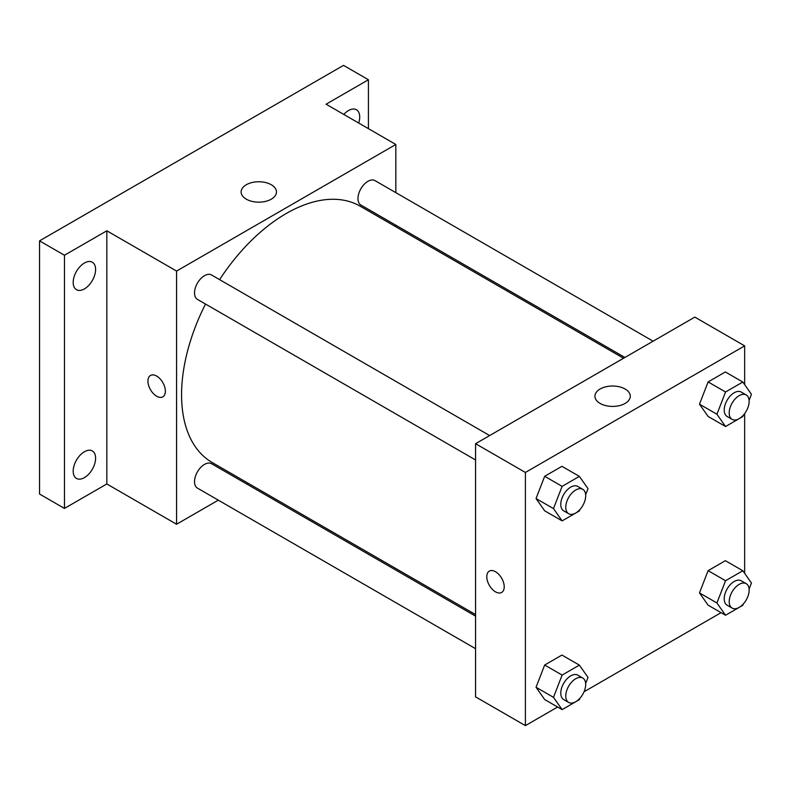 <?xml version="1.0" encoding="UTF-8"?>
<svg xmlns="http://www.w3.org/2000/svg" width="791" height="791" viewBox="0 0 791 791"><rect width="100%" height="100%" fill="white"/><g stroke="black" fill="none" stroke-linecap="round" stroke-linejoin="round"><path stroke-width="1.19" d="M218.296 500.159L176.581 524.245L106.825 483.963L64.467 508.425L39.55 494.039L39.55 240.859L343.521 65.366L368.428 79.753L368.428 128.666M247.85 483.103L246.485 483.884M84.4 477.635A15.86 9.156 -60 0 1 76.47 478.426A15.86 9.156 -60 0 1 74.038 465.721A15.86 9.156 -60 0 1 84.4 451.75A15.86 9.156 -60 0 1 92.329 450.959A15.86 9.156 -60 0 1 94.752 463.664A15.86 9.156 -60 0 1 84.4 477.635M84.4 288.913A15.86 9.156 -60 0 1 76.47 289.694A15.86 9.156 -60 0 1 74.038 276.988A15.86 9.156 -60 0 1 84.4 263.017A15.86 9.156 -60 0 1 92.329 262.226A15.86 9.156 -60 0 1 94.752 274.932A15.86 9.156 -60 0 1 84.4 288.913M106.825 483.963L106.825 230.794L64.467 255.246L39.55 240.859M64.467 508.425L64.467 255.246M176.581 524.245L176.581 271.066L106.825 230.794M176.581 271.066L395.836 144.486L326.08 104.204L368.428 79.753M246.308 199.174A17.679 10.204 180 0 1 241.126 191.956A17.679 10.204 180 0 1 258.805 181.752A17.679 10.204 180 0 1 276.474 191.956A17.679 10.204 180 0 1 265.568 201.379A17.679 10.204 180 0 1 246.308 199.174M343.798 114.438A15.86 9.156 -60 0 1 348.495 110.542A15.86 9.156 -60 0 1 356.425 109.751A15.86 9.156 -60 0 1 358.679 123.03M205.502 304.041A147.986 85.438 120 0 0 181.564 394.778A147.986 85.438 120 0 0 212.215 462.527L475.569 614.567M623.555 358.244L360.202 206.204A147.986 85.438 120 0 0 219.601 279.628M395.836 144.486L395.836 192.658M395.836 225.208L395.836 226.78M653.109 341.188L374.983 180.615A14.09 8.137 120 0 0 364.117 184.392A14.09 8.137 120 0 0 357.967 198.571A14.09 8.137 120 0 0 360.884 205.027L624.92 357.463M475.569 616.14L211.533 463.704A14.09 8.137 120 0 0 200.677 467.481A14.09 8.137 120 0 0 194.527 481.67A14.09 8.137 120 0 0 197.443 488.116L475.569 648.689M475.569 459.966L197.443 299.384A14.09 8.137 -60 0 1 197.443 283.109A14.09 8.137 -60 0 1 211.533 274.971L489.659 435.554M165.368 391.189A12.33 7.119 60 0 1 162.817 396.835A12.33 7.119 60 0 1 150.488 389.706A12.33 7.119 60 0 1 150.488 375.468A12.33 7.119 60 0 1 159.99 378.77A12.33 7.119 60 0 1 165.368 391.189M162.817 396.825A12.33 7.119 60 0 1 150.488 389.706A12.33 7.119 60 0 1 150.488 375.468M557.625 707.025L525.402 725.634L475.569 696.861L475.569 443.692L694.824 317.102L744.657 345.875L744.657 384.634M721.076 612.659L584.055 691.769M708.113 416.452L699.481 404.171L708.113 381.924L725.377 371.958L708.113 381.924L699.481 404.171L708.113 416.452L725.555 426.517L716.923 414.237L725.555 391.99L742.818 382.033L751.45 394.304L749.097 400.375M544.673 699.541L536.041 687.26L544.673 665.023L561.936 655.057L544.673 665.023L536.041 687.26L544.673 699.541L562.114 709.616L553.482 697.336L562.114 675.089L579.378 665.122L588.01 677.403L585.656 683.464M744.657 413.594L744.657 573.366M525.402 725.634L525.402 472.454L744.657 345.875M708.113 605.174L699.481 592.904L708.113 570.657L725.377 560.69L708.113 570.657L699.481 592.904L708.113 605.174L725.555 615.25L716.923 602.969L725.555 580.723L742.818 570.756L751.45 583.036L749.097 589.107M544.673 510.808L536.041 498.538L544.673 476.291L561.936 466.324L544.673 476.291L536.041 498.538L544.673 510.808L562.114 520.883L553.482 508.603L562.114 486.356L579.378 476.39L588.01 488.67L585.656 494.741M525.402 472.454L475.569 443.692M600.102 403.43A17.679 10.204 180 0 1 594.931 396.222A17.679 10.204 180 0 1 612.6 386.018A17.679 10.204 180 0 1 630.279 396.222A17.679 10.204 180 0 1 619.363 405.645A17.679 10.204 180 0 1 600.102 403.43M504.223 586.813A12.33 7.119 60 0 1 501.662 592.459A12.33 7.119 60 0 1 489.332 585.34A12.33 7.119 60 0 1 489.332 571.102A12.33 7.119 60 0 1 498.834 574.404A12.33 7.119 60 0 1 504.223 586.813M501.672 592.459A12.33 7.119 60 0 1 489.342 585.34A12.33 7.119 60 0 1 489.332 571.102M579.902 509.552L579.378 510.917L562.114 520.883M582.769 489.313L577.796 486.435A14.09 8.137 120 0 0 566.929 490.202A14.09 8.137 120 0 0 560.779 504.391A14.09 8.137 120 0 0 563.696 510.848L568.68 513.725A14.09 8.137 120 0 0 582.769 505.587A14.09 8.137 120 0 0 582.769 489.313A14.09 8.137 120 0 0 571.913 493.08A14.09 8.137 120 0 0 565.763 507.268A14.09 8.137 120 0 0 568.68 513.725M553.482 508.603L536.041 498.538M562.114 486.356L544.673 476.291M579.378 476.39L561.936 466.324M743.352 415.186L742.818 416.55L725.555 426.517M746.22 394.946L741.236 392.069A14.09 8.137 120 0 0 730.37 395.846A14.09 8.137 120 0 0 724.22 410.025A14.09 8.137 120 0 0 727.137 416.481L732.12 419.359A14.09 8.137 120 0 0 746.22 411.221A14.09 8.137 120 0 0 746.22 394.946A14.09 8.137 120 0 0 735.353 398.723A14.09 8.137 120 0 0 729.203 412.902A14.09 8.137 120 0 0 732.12 419.359M716.923 414.237L699.481 404.171M725.555 391.99L708.113 381.924M742.818 382.033L725.377 371.958M579.902 698.275L579.378 699.649L562.114 709.616M582.769 678.035L577.796 675.158A14.09 8.137 120 0 0 566.929 678.935A14.09 8.137 120 0 0 560.779 693.124A14.09 8.137 120 0 0 563.696 699.57L568.68 702.448A14.09 8.137 120 0 0 582.769 694.31A14.09 8.137 120 0 0 582.769 678.035A14.09 8.137 120 0 0 571.913 681.812A14.09 8.137 120 0 0 565.763 696.001A14.09 8.137 120 0 0 568.68 702.448M553.482 697.336L536.041 687.26M562.114 675.089L544.673 665.023M579.378 665.122L561.936 655.057M743.352 603.919L742.818 605.283L725.555 615.25M746.22 583.679L741.236 580.802A14.09 8.137 120 0 0 730.37 584.569A14.09 8.137 120 0 0 724.22 598.757A14.09 8.137 120 0 0 727.137 605.214L732.12 608.091A14.09 8.137 120 0 0 746.22 599.954A14.09 8.137 120 0 0 746.22 583.679A14.09 8.137 120 0 0 735.353 587.446A14.09 8.137 120 0 0 729.203 601.635A14.09 8.137 120 0 0 732.12 608.091M716.923 602.969L699.481 592.904M725.555 580.723L708.113 570.657M742.818 570.756L725.377 560.69"/></g></svg>
